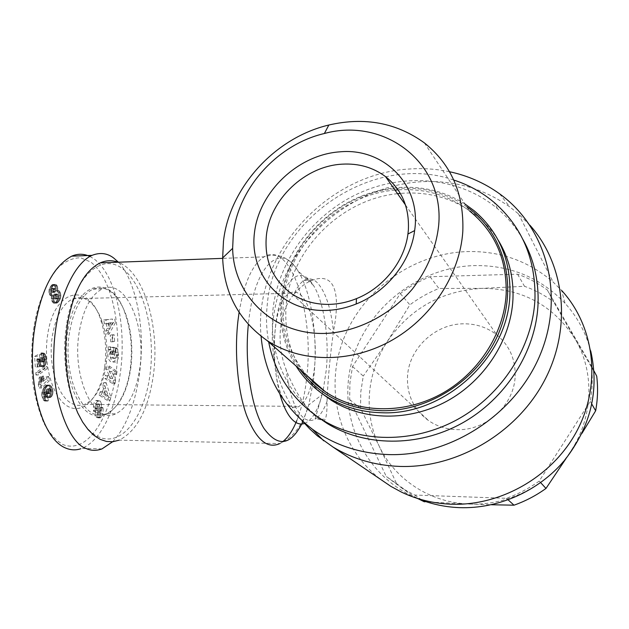 <?xml version="1.0" encoding="UTF-8"?>
<svg xmlns="http://www.w3.org/2000/svg" width="629" height="629" viewBox="0 0 629 629"><rect width="100%" height="100%" fill="white"/><g stroke="black" fill="none" stroke-linecap="round" stroke-linejoin="round"><path stroke-width="0.47" stroke-dasharray="3.15 2.36" d="M34.013 326.726C31.977 339.361 30.577 358.758 32.818 382.322C35.193 398.039 39.029 411.94 44.337 424.032C50.123 434.018 56.437 440.905 63.27 444.703C88.76 454.193 110.46 415.061 115.933 373.508C121.995 332.088 113.731 279.693 90.733 262.026L80.732 257.851C73.577 257.607 66.304 260.642 58.914 266.963C44.384 283.034 36.411 310.404 34.013 326.726L35.161 325.625M102.016 448.886L81.833 448.398C101.599 440.607 115.484 408.19 120.131 374.341C126.547 331.798 117.93 276.595 94.004 258.904L89.861 256.435M115.131 348.67L117.324 348.655L118.637 355.574C118.464 358.805 117.395 360.96 115.437 362.045C112.221 362.493 110.413 359.906 110.012 354.269L111.144 349.818L108.935 349.834L107.795 354.284C108.204 359.914 110.012 362.501 113.236 362.052C115.201 360.967 116.271 358.813 116.444 355.589L115.131 348.67L113.786 347.735L113.652 351.469L114.58 352.68L114.808 354.638L113.487 358.176L110.869 357.838L109.658 353.978L110.209 351.635L111.144 350.754L111.026 354.245L112.638 354.489L112.874 347.593L108.314 346.854L108.227 349.402L108.935 349.834M111.144 349.818L110.437 349.386L110.523 346.831L115.068 347.57L114.832 354.473L113.228 354.229L113.346 350.73L111.144 350.754M113.346 350.73L112.41 351.619L110.209 351.635M112.41 351.619L111.868 353.962L113.071 357.822L110.869 357.838M113.071 357.822L115.681 358.16L113.487 358.176M115.681 358.16L117.002 354.622L116.774 352.665L114.58 352.68M101.057 417.239L98.816 417.208L100.585 414.196L102.818 414.22L101.56 416.65L100.168 417.876L98.517 417.224L97.574 414.794L95.325 414.77L96.268 417.192L97.927 417.845L98.816 417.208M97.102 404.101L99.343 404.125L98.619 403.952L97.338 408.913L95.844 411.374L95.852 403.598L93.603 403.574L93.595 411.35L95.089 408.889L96.371 403.928L97.102 404.101L97.275 405.925L95.301 411.798L95.325 414.77M100.585 414.196L101.049 408.583L100.585 407.435L99.146 409.825L98.038 414.267L97.173 412.742L98.824 408.103L99.264 404.408L98.163 401.137L95.836 400.555L93.603 403.574M97.676 414.299L100.278 414.299L101.379 409.856L102.818 407.458L103.274 408.606L102.818 414.22M515.143 376.095C515.521 359.167 509.427 345.447 496.863 334.935C487.255 327.434 476.2 323.731 463.715 323.809C435.362 323.746 409.07 348.293 407.537 376.063C406.664 394.776 413.733 409.668 428.734 420.738C437.139 426.415 446.629 429.379 457.189 429.638C486.272 430.802 514.42 404.903 515.143 376.095M395.028 190.107C338.858 194.746 288.514 244.319 283.6 299.137C280.88 328.267 288.687 353.765 307.031 375.631M466.899 206.902C447.015 193.237 424.63 187.025 399.737 188.275C386.261 189.07 373.154 192.065 360.417 197.27C319.681 213.703 288.475 252.779 282.657 294.749C278.914 322.378 284.733 347.318 300.119 369.569M464.957 203.985C445.521 191.735 423.97 186.215 400.296 187.426C386.646 188.236 373.374 191.271 360.48 196.539C319.241 213.192 287.657 252.74 281.753 295.245L281.194 299.719C278.82 323.778 283.75 345.856 296 365.952M397.544 193.685C341.115 199.291 291.203 249.186 286.274 304.263C283.215 340.014 294.891 369.608 321.309 393.031M522.998 239.602C516.267 227.737 507.792 217.453 497.57 208.734C460.114 177.079 404.109 172.267 358.043 193.653C311.953 215.181 278.277 260.909 272.955 309.602C269.133 353.294 283.986 389.029 317.503 416.807M453.761 180.036C372.541 151.848 274.087 219.867 267.254 304.68C265.91 317.291 266.382 329.722 268.677 341.972M449.515 171.725C436.833 169.059 423.946 168.124 410.847 168.926C326.365 172.684 253 254.887 261.074 336.232M529.862 225.151L518.422 213.813L509.789 206.925C483.497 188.425 453.973 180.028 421.226 181.734C365.724 185.115 313.1 220.575 288.035 269.99C263.095 319.414 267.639 380.152 302.612 421.273M590.702 350.888C585.898 332.717 577.336 316.835 565.023 303.241L561.618 290.425L553.135 282.051C528.313 260.831 499.426 250.68 466.49 251.592C412.773 253.66 362.556 290.016 343.426 339.416C324.265 388.753 338.528 447.384 381.237 479.817M565.023 303.241C540.225 277.452 509.828 264.903 473.826 265.603C418.34 267.451 367.187 307.754 352.287 360.173C337.152 412.467 361.164 471.601 412.05 496.061L417.019 498.302M293.853 294.498C279.26 310.443 275.565 343.182 286.195 369.789C298.956 404.211 323.094 427.099 325.248 419.252C326.53 416.374 327.135 410.36 327.072 401.2C327.678 381.748 329.808 358.459 333.48 331.334C340.03 297.776 337.002 271.28 312.495 280.172C305.898 282.586 299.687 287.359 293.853 294.498C296.896 287.453 300.308 282.759 304.082 280.416C308.65 277.743 313.108 278.561 317.448 282.861C325.602 291.927 330.948 308.084 333.48 331.334M352.523 366.518L363.263 376.079L360.763 392.189L360.551 408.425L379.177 446.134L396.561 483.607L386.261 476.444L402.418 488.505L414.708 495.047L506.424 498.31C518.115 494.142 529.052 488.403 539.218 481.075L590.254 401.373C592.424 389.453 592.801 377.628 591.378 365.889L547.348 290C538.204 283.254 528.274 277.987 517.565 274.189L430.032 276.736C419.386 281.061 409.479 286.675 400.319 293.578L352.523 366.518L349.921 382.99L349.661 399.596L386.261 476.444M400.319 293.578L409.864 304.853L387.456 341.264C377.141 357.178 371.157 374.42 369.514 392.999C368.051 411.602 371.267 429.316 379.177 446.134C394.69 479.212 429.89 502.775 469.344 504.057L491.43 504.749M517.565 274.189L524.492 286.281L481.83 288.381C441.723 290.755 410.265 308.383 387.456 341.264L363.263 376.079M302.926 421.634L308.76 404.942C302.887 424.795 293.24 437.674 279.826 443.563L119.117 440.166C136.91 431.109 148.326 409.503 153.35 375.332C160.246 327.308 143.939 271.28 117.969 262.222M66.564 324.666C58.906 372.659 75.323 426.997 98.58 436.864C121.743 447.494 144.607 416.933 150.001 374.664C155.678 332.513 143.907 284.505 122.561 268.748C101.371 252.315 73.9 276.524 66.564 324.666M69.536 332.364C61.776 377.353 84.844 424.795 106.458 413.701C118.967 407.474 127.058 392.417 130.746 368.547L131.013 366.479C133.096 347.326 131.264 329.675 125.517 313.525C117.293 292.965 106.466 284.843 93.021 289.159C81.448 294.891 73.617 309.287 69.536 332.364M79.183 332.23C71.509 377.361 94.35 424.952 115.736 413.819C128.112 407.568 136.116 392.472 139.764 368.531C146.471 325.822 125.525 277.672 102.417 288.892C90.961 294.639 83.217 309.083 79.183 332.23M67.641 331.97C62.106 366.841 73.892 406.405 91.174 414.338C108.385 422.798 125.997 400.689 130.211 368.893L130.478 366.786C132.609 347.255 130.738 329.266 124.872 312.794C111.577 272.255 74.851 280.204 67.641 331.97M97.574 414.794L97.542 411.83L99.516 405.949L97.275 405.925M99.917 414.33L99.516 412.357L97.275 412.325M87.801 300.348C93.973 304.554 98.832 311.858 102.378 322.252C106.254 334.18 107.63 347.043 106.513 360.842L105.9 366.18C102.637 386.387 95.569 399.108 84.695 404.353C80.583 405.933 76.463 405.721 72.319 403.724C57.593 397.308 47.545 364.112 52.419 335.516C55.965 315.9 62.829 303.642 73.003 298.751C78.051 296.715 82.981 297.25 87.801 300.348M104.634 367.053L105.287 361.408C106.466 346.815 105.012 333.205 100.907 320.586C89.585 281.831 54.409 287.406 47.71 334.549C42.717 365.087 53.276 399.753 68.954 406.924C84.561 414.55 100.734 395.216 104.634 367.053M312.22 381.095C309.138 394.391 304.743 402.827 299.027 406.413C295.968 408.111 292.886 407.899 289.78 405.768C268.953 394.76 269.047 301.818 289.796 293.271C293.562 291.133 297.25 291.746 300.851 295.103C313.47 306.213 319.233 350.62 312.385 380.333M424.363 142.877L469.619 210.998C448.847 195.257 425.007 188.213 398.086 189.856M498.199 240.199C492.57 231.118 485.69 223.201 477.568 216.447C455.341 198.78 429.599 191.098 400.327 193.402M349.661 399.596L360.551 408.425M430.032 276.736L438.908 288.467C428.498 292.666 418.82 298.13 409.864 304.853M596.709 376.142L575.323 339.353C553.504 305.364 522.345 288.373 481.83 288.381L438.908 288.467M547.348 290L553.622 301.841C544.683 295.221 534.972 290.032 524.492 286.281M591.378 365.889L594.02 370.976M565.958 458.627L571.376 450.222C593.493 416.186 594.539 371.778 575.323 339.353L553.622 301.841M590.254 401.373L591.873 404.195M539.218 481.075L540.641 482.624M424.41 501.832L469.344 504.057C508.657 505.889 549.793 484.558 571.376 450.222L581.99 433.342M506.424 498.31L508.169 499.89M414.708 495.047L422.374 500.409M396.561 483.607L412.388 495.416L418.489 498.907M112.599 441.755C130.085 423.915 140.141 386.67 141.234 353.144C142.987 316.458 132.908 276.469 118.394 262.207M112.788 383.832L113.401 380.231L109.438 371.456L114.321 374.805L114.887 371.44L107.04 366.015L106.443 369.49L110.539 378.54L105.475 375.112L104.894 378.532L112.788 383.832L114.989 383.839L107.111 378.532L104.894 378.532M111.946 334.817L110.287 335.241L110.759 341.806L112.418 341.366L111.946 334.817L114.148 334.785L114.62 341.343L112.418 341.366M106.23 323.503L107.252 328.338L105.939 330.516L106.741 334.29L113.251 322.724L112.473 319.029L103.683 319.941L104.5 323.793L108.44 323.463L109.47 328.299L107.252 328.338M103.541 388.714L101.922 392.921L100.286 391.71L99.005 395.02L107.449 400.563L108.683 397.331L103.824 382.55L102.543 385.868L103.541 388.714L105.766 388.722L104.155 392.928L101.922 392.921M39.847 357.689L39.289 353.915L34.603 356.415L35.326 367.163L37.308 366.691L36.82 359.434L38.133 358.742L38.062 362.902L39.006 365.535L40.012 366.479L41.121 366.565L43.157 364.71L43.967 359.859L42.969 354.685L41.042 352.932L41.082 357.539L42.033 358.113L42.45 359.481L41.742 361.667L39.847 361.651L39.423 359.033L39.847 357.689L42.229 357.673L39.753 357.909M41.711 395.091L43.409 400.02L44.313 400.877L45.5 400.972L46.255 400.555L45.005 396.742L44.234 397.135L43.527 395.696L44.722 392.166L45.799 396.474L47.828 397.536L49.856 395.46L50.619 391.718L48.905 386.245L47.607 385.113L46.46 385.129L43.873 387.566L41.931 391.828L41.711 395.091L44.085 395.106L44.046 394.108L41.671 394.1M44.628 366.44L35.767 372.675L35.924 374.994L44.777 368.688L44.628 366.44L46.994 366.432L47.144 368.688L44.777 368.688M38.66 383.682L38.29 384.641L39.187 387.999L47.269 380.521L46.2 376.457L40.909 381.308L40.948 375.993L39.116 377.659L38.66 383.682L41.042 383.682L41.294 382.715L38.912 382.715M50.91 295.827L51.57 295.858L51.24 298.405L51.822 300.992L53.496 303.084L55.588 302.463L58.175 298.154L58.041 293.083L56.854 290.936L55.226 290.692L55.25 287.256L53.717 284.63L51.609 285.071L49.219 288.797L48.865 292.666L49.754 294.993L50.91 295.827L53.261 295.764L50.344 295.583M117.324 348.655L116.082 347.735M118.669 354.536L116.483 354.552M110.437 349.386L108.227 349.402M110.523 346.831L108.314 346.854M115.068 347.57L112.874 347.593M114.832 354.473L112.638 354.489M113.228 354.229L111.026 354.245M115.98 347.719L115.854 351.454L113.652 351.469L115.862 351.454L116.774 352.665M99.343 404.125L99.516 405.949M97.338 408.913L95.089 408.889M95.844 411.374L93.595 411.35M95.852 403.598L98.077 400.571L95.836 400.555M98.077 400.571L100.404 401.16L98.163 401.137M100.404 401.16L101.442 403.912L99.201 403.897M101.442 403.912L101.065 408.127L99.516 412.357M101.379 409.856L99.146 409.825M102.818 407.458L100.585 407.435M102.999 407.906L100.766 407.883M109.438 371.456L111.647 371.456L115.602 380.238L113.401 380.231M115.602 380.238L114.989 383.839M107.111 378.532L107.701 375.112L105.475 375.112M107.701 375.112L112.748 378.548L110.539 378.54M112.748 378.548L108.66 369.49L106.443 369.49M108.66 369.49L109.257 366.007L107.04 366.015M109.257 366.007L117.08 371.44L114.887 371.44M117.08 371.44L116.514 374.805L114.321 374.805M116.514 374.805L111.647 371.456M110.759 341.806L112.961 341.783L112.497 335.21L110.287 335.241M112.497 335.21L114.148 334.785M114.62 341.343L112.961 341.783M105.939 330.516L108.157 330.484L109.47 328.299M103.683 319.941L105.9 319.902L106.718 323.754L104.5 323.793M106.718 323.754L108.44 323.463M105.9 319.902L112.473 319.029M114.675 318.989L115.445 322.685L113.251 322.724M115.445 322.685L108.959 334.266L106.741 334.29M108.959 334.266L108.157 330.484M100.286 391.71L102.519 391.725L104.155 392.928M103.824 382.55L106.049 382.558L104.768 385.876L102.543 385.868M104.768 385.876L105.766 388.722M106.049 382.558L110.893 397.347L108.683 397.331M110.893 397.347L109.666 400.579L107.449 400.563M109.666 400.579L101.245 395.036L99.005 395.02M101.245 395.036L102.519 391.725M34.603 356.415L36.993 356.399L41.671 353.899L39.289 353.915M41.671 353.899L42.229 357.673M42.135 357.901L41.836 358.766L39.462 358.782M41.836 358.766L39.423 359.033M41.797 359.017L41.75 360.071L39.368 360.087M41.75 360.071L41.876 360.865L39.493 360.873M41.876 360.865L42.222 361.636L39.847 361.651M42.222 361.636L39.91 361.722M42.285 361.706L40.39 362.013M42.772 362.005L41.05 361.997M43.425 361.989L41.144 361.982M43.519 361.966L44.116 361.659L41.742 361.667M44.116 361.659L44.533 361.117L42.159 361.132M44.533 361.117L44.745 360.488L42.379 360.503M44.745 360.488L44.816 359.466L42.45 359.481M44.816 359.466L44.745 358.939L42.371 358.955M44.745 358.939L44.407 358.098L42.033 358.113M44.407 358.098L41.679 357.752M44.054 357.736L41.082 357.539M43.464 357.531L43.417 352.916L41.042 352.932M43.417 352.916L41.624 353.183M43.999 353.16L44.502 353.529L42.135 353.545M44.502 353.529L44.879 353.938L42.513 353.954M44.879 353.938L45.327 354.654L42.953 354.67L45.335 354.67L45.673 355.479L43.307 355.495M45.673 355.479L45.948 356.486L43.574 356.501M45.948 356.486L46.051 357.005L43.684 357.02M46.051 357.005L46.192 358.011L43.826 358.027M46.192 358.011L46.302 359.183L43.928 359.19M46.302 359.183L46.334 359.851L43.967 359.859M46.334 359.851L46.334 360.991L43.967 360.999M46.334 360.991L46.271 362.005L43.896 362.021M46.271 362.005L46.129 362.925L43.755 362.933M46.129 362.925L45.878 363.869L43.503 363.877M45.878 363.869L45.524 364.702L43.157 364.71M45.524 364.702L45.084 365.402L42.717 365.41M45.084 365.402L44.596 365.944L42.222 365.952M44.596 365.944L41.695 366.345M44.069 366.337L41.121 366.565M43.503 366.565L40.571 366.613M42.945 366.605L40.012 366.479M42.387 366.471L39.493 366.102M41.876 366.094L41.388 365.528L39.006 365.535M41.388 365.528L38.959 365.465M41.333 365.457L40.956 364.726L38.573 364.734M40.956 364.726L40.649 363.869L38.267 363.877M40.649 363.869L40.445 362.886L38.062 362.902M40.445 362.886L40.327 361.769L37.944 361.777M40.327 361.769L37.913 361.392M40.295 361.384L40.319 360.299L37.937 360.307M40.319 360.299L40.358 359.788L37.976 359.804M40.358 359.788L40.515 358.727L38.133 358.742M40.515 358.727L39.202 359.418L36.82 359.434M39.202 359.418L39.69 366.683L37.308 366.691M39.69 366.683L35.326 367.163M37.716 367.155L36.993 356.399M42.072 397.041L44.447 397.056L44.219 396.089L41.844 396.066M44.219 396.089L44.085 395.106M44.046 394.108L44.093 393.117L41.718 393.101M44.093 393.117L44.148 392.693L41.773 392.677M44.148 392.693L44.305 391.843L41.931 391.828M44.305 391.843L44.533 391.002L42.159 390.994M44.533 391.002L44.848 390.161L42.473 390.145M44.848 390.161L45.233 389.304L42.858 389.288M45.233 389.304L45.705 388.439L43.33 388.431M45.705 388.439L46.239 387.582L43.873 387.566M46.239 387.582L46.577 387.102L44.211 387.094M46.577 387.102L47.112 386.434L44.745 386.426M47.112 386.434L47.623 385.899L45.257 385.892M47.623 385.899L48.119 385.498L45.752 385.491M48.119 385.498L46.224 385.223M48.59 385.231L46.46 385.129M48.826 385.137L47.065 385.027M49.424 385.034L47.607 385.113M49.974 385.121L48.119 385.38M50.477 385.388L48.472 385.687M50.831 385.695L51.264 386.261L48.905 386.245M51.264 386.261L51.688 386.984L49.329 386.977M51.688 386.984L52.113 387.881L49.762 387.873M52.113 387.881L49.856 388.124M52.215 388.14L52.553 389.076L50.194 389.06M52.553 389.076L52.789 390.011L50.438 390.004M52.789 390.011L52.93 390.923L50.579 390.908M52.93 390.923L52.978 391.725L50.619 391.718M52.978 391.725L52.938 392.763L50.587 392.748M52.938 392.763L52.781 393.801L50.422 393.793M52.781 393.801L52.553 394.635L50.194 394.619M52.553 394.635L52.215 395.476L49.856 395.46M52.215 395.476L51.79 396.223L49.432 396.207M51.79 396.223L49.377 396.294M51.735 396.309L51.24 396.93L48.881 396.907M51.24 396.93L48.362 397.324M50.729 397.339L47.828 397.536M50.186 397.552L47.277 397.567M49.636 397.583L46.758 397.402M49.125 397.418L46.247 397.041M48.614 397.056L48.166 396.49L45.799 396.474M48.166 396.49L47.765 395.727L45.398 395.712M47.765 395.727L47.466 394.902L45.099 394.886M47.466 394.902L47.277 393.951L44.903 393.943M47.277 393.951L47.214 393.015L44.848 393.007M47.214 393.015L47.254 391.891L44.879 391.883M47.254 391.891L44.722 392.166M47.089 392.174L46.562 393.149L44.195 393.133M46.562 393.149L46.208 393.966L43.833 393.951M46.208 393.966L46.011 394.58L43.637 394.564M46.011 394.58L43.621 394.658M45.988 394.674L45.893 395.712L43.527 395.696M45.893 395.712L46.098 396.608L43.731 396.584M46.098 396.608L43.755 396.64M46.121 396.655L46.609 397.151L44.234 397.135M46.609 397.151L44.423 397.119M46.79 397.135L47.372 396.757L45.005 396.742M47.372 396.757L48.614 400.571L46.255 400.555M48.614 400.571L46.066 400.673M48.433 400.697L45.5 400.972M47.867 400.995L44.958 401.058M47.324 401.082L44.863 401.05M47.23 401.074L44.313 400.877M46.68 400.893L43.763 400.469M46.137 400.484L43.409 400.02M45.775 400.036L45.367 399.329L42.992 399.313M45.367 399.329L44.926 398.393L42.552 398.377M44.926 398.393L42.395 397.976M44.769 397.992L44.447 397.056M35.924 374.994L38.306 374.994L38.157 372.675L35.767 372.675M38.157 372.675L46.994 366.432M47.144 368.688L38.306 374.994M38.29 384.641L40.673 384.649L38.322 384.578M40.704 384.586L41.042 383.682M41.294 382.715L41.475 381.685L39.092 381.677M41.475 381.685L41.545 381.001L39.163 380.993M41.545 381.001L41.577 380.002L39.202 380.002M41.577 380.002L41.569 378.878L39.195 378.878M41.569 378.878L41.498 377.659L39.116 377.659M41.498 377.659L43.322 375.993L40.948 375.993M43.322 375.993L43.377 376.7L41.003 376.7M43.377 376.7L43.432 377.817L41.058 377.809M43.432 377.817L43.448 378.776L41.074 378.776M43.448 378.776L41.066 379.138M43.44 379.138L43.393 380.183L41.011 380.183M43.393 380.183L43.283 381.316L40.909 381.308M43.283 381.316L48.559 376.457L46.2 376.457M48.559 376.457L49.628 380.529L47.269 380.521M49.628 380.529L41.569 388.014L39.187 387.999M41.569 388.014L40.673 384.649M51.468 296.22L53.819 296.157L51.57 295.858M53.921 295.795L53.261 295.764M49.754 294.993L52.105 294.93L52.663 295.496L50.312 295.559M52.105 294.93L51.649 294.097L49.29 294.16M51.649 294.097L51.476 293.625L49.117 293.688M51.476 293.625L51.224 292.603L48.865 292.666M51.224 292.603L51.13 291.486L48.771 291.557M51.13 291.486L51.208 290.307L48.85 290.378M51.208 290.307L51.319 289.607L48.968 289.67M51.319 289.607L51.57 288.727L49.219 288.797M51.57 288.727L51.932 287.846L49.573 287.917M51.932 287.846L52.388 286.966L50.037 287.036M52.388 286.966L52.867 286.234L50.517 286.305M52.867 286.234L53.379 285.574L51.028 285.645M53.379 285.574L53.952 285L51.609 285.071M53.952 285L54.511 284.607L52.168 284.678M54.511 284.607L52.687 284.465M55.03 284.394L53.088 284.457M55.431 284.387L53.717 284.63M56.06 284.567L56.61 285.016L54.267 285.086M56.61 285.016L57.074 285.739L54.731 285.81M57.074 285.739L57.27 286.164L54.935 286.234M57.27 286.164L57.585 287.186L55.25 287.256M57.585 287.186L57.734 288.318L55.399 288.389M57.734 288.318L55.399 288.452M57.742 288.389L57.719 289.45L55.383 289.521M57.719 289.45L57.569 290.629L55.226 290.692M57.569 290.629L55.446 290.614M57.782 290.543L56.067 290.535M58.403 290.464L56.634 290.771M58.969 290.7L56.854 290.936M59.181 290.873L59.7 291.502L57.365 291.573M59.7 291.502L60.156 292.414L57.821 292.477M60.156 292.414L60.368 293.02L58.041 293.083M60.368 293.02L60.651 294.081L58.316 294.144M60.651 294.081L60.793 295.19L58.466 295.253M60.793 295.19L60.816 295.913L58.481 295.976M60.816 295.913L60.738 297.014L58.403 297.077M60.738 297.014L60.51 298.099L58.175 298.154M60.51 298.099L60.321 298.696L57.986 298.751M60.321 298.696L59.967 299.483L57.632 299.538M59.967 299.483L59.519 300.316L57.184 300.379M59.519 300.316L59.016 301.102L56.681 301.157M59.016 301.102L58.481 301.802L56.146 301.865M58.481 301.802L57.923 302.407L55.588 302.463M57.923 302.407L55.085 302.903M57.428 302.84L54.723 303.084M57.066 303.029L54.094 303.225M56.437 303.17L53.496 303.084M55.839 303.029L53.119 302.863M55.462 302.808L54.92 302.258L52.577 302.321M54.92 302.258L54.432 301.48L52.089 301.535M54.432 301.48L54.173 300.929L51.822 300.992M54.173 300.929L53.811 299.868L51.468 299.931M53.811 299.868L53.614 298.775L51.271 298.838M53.614 298.775L53.583 298.343L51.24 298.405M53.583 298.343L53.614 297.258L51.264 297.32M53.614 297.258L53.819 296.157M112.827 322.724L110.814 326.066L110.201 323.172L112.827 322.724L110.618 322.763L108.605 326.105L107.991 323.204L110.201 323.172M108.314 396.003L105.821 394.163L106.788 391.639L108.314 396.003L106.097 395.987L103.596 394.147L104.563 391.631L106.788 391.639M50.037 388.769L50.894 389.555L50.894 391.985L49.903 393.487L48.818 393.447L48.512 390.428L50.037 388.769L47.67 388.761L48.535 389.548L50.894 389.555M53.457 290L53.874 288.672L54.676 288.286L55.556 289.56L55.635 291.038L54.432 292.422L53.457 290L51.106 290.063L51.531 288.742L53.874 288.672M58.411 297.14L57.719 298.932L56.641 298.665L55.871 295.213L57.121 293.995L58.065 295.174L58.411 297.14L56.067 297.202L55.666 298.712L58.002 298.649M110.814 326.066L108.605 326.105M107.991 323.204L110.618 322.763M105.821 394.163L103.596 394.147M104.563 391.631L106.097 395.987M50.572 389.052L48.213 389.044M49.99 388.777L47.67 388.761M49.471 388.974L47.631 388.761M48.944 389.563L46.585 389.548L47.104 388.966M48.928 389.595L46.585 389.548M48.512 390.428L46.145 390.412L46.562 389.579M48.307 391.324L45.941 391.309L46.145 390.412M48.307 392.056L45.941 392.04L45.941 391.309M48.535 392.976L46.169 392.96L45.941 392.04M48.818 393.447L46.452 393.432L46.169 392.96M49.353 393.715L46.452 393.432M49.4 393.723L46.986 393.699M49.903 393.487L47.041 393.707M50.438 392.873L48.079 392.858L47.537 393.471M50.462 392.834L48.079 392.858M50.894 391.985L48.527 391.969L48.103 392.826M51.098 391.128L48.74 391.112L48.527 391.969M51.106 390.491L48.748 390.483L48.74 391.112M48.535 389.548L48.748 390.483M53.693 289.002L51.342 289.073M53.465 290.488L51.114 290.551L51.106 290.063M53.724 291.549L51.374 291.62L51.114 290.551M53.89 291.903L51.374 291.62M54.432 292.422L52.089 292.485L51.547 291.966M54.644 292.43L52.089 292.485M55.25 292.005L52.301 292.493M55.635 291.038L53.292 291.101L52.907 292.068M55.682 290.661L53.292 291.101M55.556 289.56L53.213 289.623L53.339 290.724M55.415 289.159L53.072 289.23L53.213 289.623M54.927 288.428L52.584 288.491L53.072 289.23M54.676 288.286L52.584 288.491M54.094 288.436L52.333 288.349M58.222 298.209L55.879 298.272M58.355 296.22L56.02 296.283L56.067 297.202M58.065 295.174L55.729 295.229L56.02 296.283M57.664 294.427L55.321 294.49L55.729 295.229M57.121 293.995L54.778 294.058L55.321 294.49M56.767 293.955L54.778 294.058M56.217 294.348L53.882 294.411L54.424 294.018M55.871 295.213L53.528 295.276L53.882 294.411M55.8 295.866L53.457 295.929L53.528 295.276M55.887 296.951L53.544 297.014L53.457 295.929M56.17 297.871L53.827 297.934L53.544 297.014M56.641 298.665L54.306 298.72L53.827 297.934M57.105 298.995L54.306 298.72M57.719 298.932L54.77 299.05M313.321 381.158L314.068 374.436C317.873 336.028 311.324 291.856 298.004 270.926C281.336 241.583 254.627 264.054 248.62 321.883L248.353 324.422M296.77 420.667C301.826 408.024 305.222 392.913 306.952 375.34C314.083 312.621 290.716 240.42 264.031 256.844C252.512 264.101 244.194 282.602 239.091 312.369M98.478 417.169L96.237 417.137M317.842 417.066L315.105 419.118C311.567 421.155 307.982 420.935 304.365 418.474C295.488 411.555 289.426 395.327 286.195 369.789M323.243 389.862L326.302 369.797C329.337 338.418 324.053 302.211 313.549 285.542L309.051 279.74C296.102 265.666 279.402 286.887 275.416 327.379C273.143 351.501 274.629 373.752 279.889 394.124M304.53 423.459C311.913 420.361 317.771 410.761 322.087 394.635L308.76 404.942L313.211 382.047M320.743 419.197L315.105 419.118L322.3 393.84M322.323 393.754L323.157 390.239M279.826 443.563L282.421 441.92M97.456 412.821L95.215 412.789M327.072 401.2C324.454 408.402 321.38 413.678 317.857 417.043M118.637 355.574L116.444 355.589M97.927 410.265L95.687 410.242M97.125 408.394L94.877 408.37M95.679 410.973L93.422 410.941M101.497 404.423L99.264 404.408M101.065 408.127L98.824 408.103M101.568 410.312L99.335 410.289M312.495 280.172L304.082 280.416C304.177 281.171 304.255 275.541 310.239 280.731L313.549 285.542L298.004 270.926C289.285 257.222 277.963 252.536 264.031 256.844L222.666 258.37M405.501 204.999L496.863 334.935M499.599 193.826L509.789 206.925M518.422 213.813L553.135 282.051M106.458 413.701L115.736 413.819M102.378 322.252L100.907 320.586M106.513 360.842L105.287 361.408M73.003 298.751L289.796 293.271M291.998 293.971L428.734 420.738M282.657 294.749L281.753 295.245M360.417 197.27L360.48 196.539M477.568 216.447L474.274 210.825M497.57 208.734L494.166 202.452M412.05 496.061L401.538 492.153M321.183 419.205L325.248 419.252M412.388 495.416L402.418 488.505M93.021 289.159L102.417 288.892M125.517 313.525L124.872 312.794M131.013 366.479L130.478 366.786M113.236 362.052L115.437 362.045M115.335 358.341L113.141 358.357M97.927 417.845L100.168 417.876M98.619 403.952L96.371 403.928M98.289 400.476L96.048 400.461M100.278 414.299L98.038 414.267M84.695 404.353L299.027 406.413"/><path stroke-width="0.94" d="M89.861 256.435C83.885 253.629 77.823 253.542 71.682 256.168C53.607 266.146 41.435 289.293 35.161 325.625C26.371 373.681 39.305 437.462 65.683 448.06C70.747 450.175 75.779 450.403 80.803 448.76M342.247 164.161C358.664 163.241 373.107 167.4 385.561 176.647C401.845 189.691 409.448 207.468 408.363 229.97L407.93 234.019C404.541 261.389 383.36 288.003 356.478 298.626C347.483 302.242 338.378 304.161 329.164 304.381C315.184 304.554 302.793 301.087 291.998 293.971C272.813 280.031 264.259 260.744 266.334 236.111C269.707 199.566 304.994 165.946 342.247 164.161M325.201 310.467C281.352 311.457 249.328 274.386 254.415 233.123C258.896 191.853 298.004 154.545 340.124 151.817C383.855 147.65 421.556 185.091 414.637 230.599C410.831 261.656 386.733 291.95 356.187 303.98C345.974 308.076 335.642 310.239 325.201 310.467M233.304 234.059L232.644 248.329C233.43 297.729 276.681 337.797 330.697 333.095C361.101 329.863 391.277 313.737 412.404 289.026C427.5 269.338 436.267 247.983 438.712 224.954C444.349 161.645 383.446 117.167 324.375 133.505C277.57 144.363 238.218 187.898 233.304 234.059M223.46 241.379L222.658 257.929C223.971 292.886 238.713 320.373 266.877 340.399C300.033 362.508 348.828 363.719 389.933 341.366C430.999 318.997 460.114 274.787 462.81 231.291C464.068 193.826 451.252 164.358 424.363 142.877C396.451 122.726 364.608 116.774 328.841 125.022C274.637 137.743 229.31 187.898 223.46 241.379M307.031 375.631L315.75 384.358L325.618 391.946C356.84 412.946 402.151 414.715 439.946 394.658C477.694 374.577 504.112 334.18 506.172 293.9C506.982 259.179 494.795 231.551 469.619 210.998M300.119 369.569C319.54 395.625 346.894 409.337 382.18 410.706C430.535 411.468 480.753 377.958 499.465 331.286C518.382 284.646 503.507 232.557 466.899 206.902M296 365.952C303.768 378.288 313.926 388.486 326.475 396.545C342.994 406.955 361.683 412.365 382.534 412.773C445.167 415.274 508.436 356.989 509.915 294.372C510.748 259.746 498.868 231.897 474.274 210.825L464.957 203.985M321.309 393.031L331.294 400.288C363.365 420.707 409.039 421.744 446.881 401.168C484.676 380.561 510.929 339.864 512.942 299.302C513.838 277.483 508.924 257.78 498.199 240.199M317.503 416.807L326.899 423.286C364.466 446.629 417.687 447.573 461.702 423.356C505.661 399.108 535.979 351.485 538.031 304.208C538.888 280.613 533.872 259.077 522.998 239.602M268.677 341.972C275.227 374.923 292.855 400.744 321.545 419.425C359.442 442.965 413.214 443.87 457.723 419.339C502.178 394.768 532.865 346.587 534.98 298.814C535.711 259.022 522.101 226.904 494.166 202.452C482.199 192.372 468.731 184.895 453.761 180.036M261.074 336.232C264.542 374.483 281.635 405.461 312.354 429.182C334.282 445.104 359.812 453.58 388.95 454.594C450.938 456.442 516.071 414.039 540.46 354.048C565.101 294.097 546.019 227.077 499.599 193.826C484.527 183 467.827 175.633 449.515 171.725M302.612 421.273L309.602 428.781L317.22 435.724L332.993 447.03C352.955 459.099 375.356 465.57 400.186 466.443C456.89 468.188 516.684 433.342 544.455 380.608C572.304 327.89 565.015 264.471 529.862 225.151M381.237 479.817L390.931 486.398L401.538 492.153C416.807 499.434 433.232 503.452 450.828 504.199C501.525 506.29 554.212 475.666 577.957 428.939C601.772 382.22 594.028 325.633 561.618 290.425M417.019 498.302C430.299 503.892 444.389 507.005 459.288 507.634C498.074 509.105 538.503 491.296 564.48 460.42C590.851 426.69 599.586 390.184 590.702 350.888M117.969 262.222C112.104 260.044 106.191 260.257 100.231 262.875C84.278 270.895 73.396 291.196 67.594 323.77L66.084 337.081L65.581 350.738L66.1 364.419L67.633 377.777L70.126 390.507L73.522 402.293L77.721 412.876L82.611 422.035L88.076 429.583L93.973 435.386L100.16 439.364L106.505 441.472L112.866 441.723L119.117 440.166M398.086 189.856L395.028 190.107M400.327 193.402L397.544 193.685M594.02 370.976L596.709 376.142C598.108 387.606 597.762 399.156 595.655 410.784L591.873 404.195M540.641 482.624L545.98 488.442L565.958 458.627M581.99 433.342L595.655 410.784M508.169 499.89L514.003 505.189C525.412 501.148 536.065 495.566 545.98 488.442M422.374 500.409L424.41 501.832L418.489 498.907M491.43 504.749L514.003 505.189M118.394 262.207L113.833 258.142C107.417 253.133 100.137 252.205 91.999 255.366C71.148 264.691 54.927 308.58 53.866 350.778C51.476 397.811 68.632 443.123 86.212 448.556C91.166 450.812 96.434 450.922 102.016 448.886L112.599 441.755M312.385 380.333L312.22 381.095M239.091 312.369L237.951 320.861C234.255 353.207 237.707 390.483 246.45 414.975C256.207 439.813 267.333 449.334 279.826 443.563M279.889 394.124C283.907 408.418 288.955 417.687 295.04 421.941C298.209 424.056 301.377 424.559 304.53 423.459M248.353 324.422C244.374 363.531 251.293 407.969 263.936 428.38C278.12 447.887 291.117 445.639 302.926 421.634M313.211 382.047L313.321 381.158M282.421 441.92C287.917 437.729 292.697 430.645 296.77 420.667M385.561 176.647L405.501 204.999M232.644 248.329L222.658 257.929M266.877 340.399L325.618 391.946M331.294 400.288L326.475 396.545M326.899 423.286L321.545 419.425M407.93 234.019L414.637 230.599M356.478 298.626L356.187 303.98M324.375 133.505L328.841 125.022M312.354 429.182L323.746 440.85M332.993 447.03L390.931 486.398M320.743 419.197L321.183 419.205M100.231 262.875L222.666 258.37M71.682 256.168L91.999 255.366"/></g></svg>
